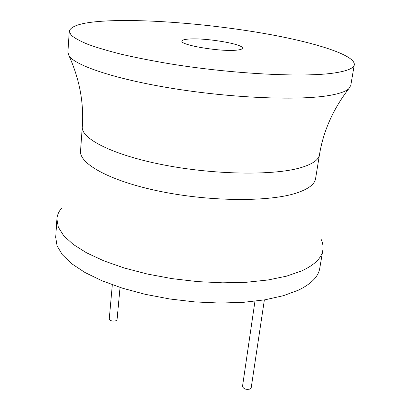 <?xml version="1.0" encoding="UTF-8"?>
<svg xmlns="http://www.w3.org/2000/svg" width="410" height="410" viewBox="0 0 410 410"><rect width="100%" height="100%" fill="white"/><g stroke="black" fill="none" stroke-linecap="round" stroke-linejoin="round"><path stroke-width="0.61" d="M320.886 238.835C322.778 242.679 323.423 246.487 322.813 250.259L319.744 268.355C318.406 276.637 311.272 283.915 298.347 290.188L283.423 295.687L264.998 299.807L243.612 302.313L220.006 303.051L195.078 301.939L169.827 298.992L145.284 294.339L122.436 288.189L102.141 280.819L85.085 272.563L71.74 263.763L62.376 254.753L57.062 245.856L55.698 237.334L56.903 219.017C57.185 215.214 58.691 211.657 61.423 208.357M322.813 250.259C321.542 258.162 314.424 265.075 301.468 270.995L286.487 276.166L267.971 279.994L246.456 282.264L222.691 282.823L197.569 281.608L172.118 278.641L147.369 274.039L124.322 268.022L103.843 260.852L86.628 252.852L73.154 244.36L63.688 235.694L58.307 227.16L56.903 219.017M69.28 31.191L67.891 52.224L69.003 55.755C75.158 65.815 117.624 79.914 177.135 89.144C236.575 98.405 300.976 100.593 330.05 95.335C339.695 93.618 345.968 91.384 348.879 88.632L350.776 85.454L354.301 64.672C355.142 54.873 313.916 42.102 263.148 33.292C212.052 24.462 152.187 19.331 111.254 20.756C85.075 21.704 71.084 25.179 69.28 31.191L71.104 35.106C74.353 37.966 79.894 41.02 87.725 44.265C96.862 47.575 108.102 50.912 121.447 54.274C135.864 57.59 151.7 60.721 168.966 63.663C231.281 73.892 302.841 77.582 333.673 73.072C346.896 71.14 353.768 68.342 354.301 64.672M189 39.042C184.51 39.35 182.158 40.036 181.937 41.097C179.775 45.028 220.431 51.906 236.329 50.174C240.224 49.82 242.254 49.164 242.418 48.206C243.878 44.147 205.518 37.669 189 39.042M120.043 287.425L117.065 319.667L115.953 320.763C112.422 321.466 110.187 320.892 109.25 319.041L112.314 284.781M264.368 299.91L251.176 387.911L250.351 388.962C246.307 389.936 243.689 389.1 242.494 386.466L254.958 301.237M319.472 154.688L315.592 178.56C314.701 184.321 308.269 189.169 296.292 193.105C269.252 201.956 210.699 201.71 160.571 191.46C110.346 181.266 79.069 163.841 80.539 150.947L82.302 126.823C80.898 138.621 112.571 154.954 163.354 164.861C214.03 174.814 273.111 175.664 300.233 167.828C312.246 164.343 318.657 159.962 319.472 154.688C323.377 130.99 333.181 108.973 348.879 88.632M82.302 126.823C83.994 102.869 79.561 79.176 69.003 55.755"/></g></svg>
